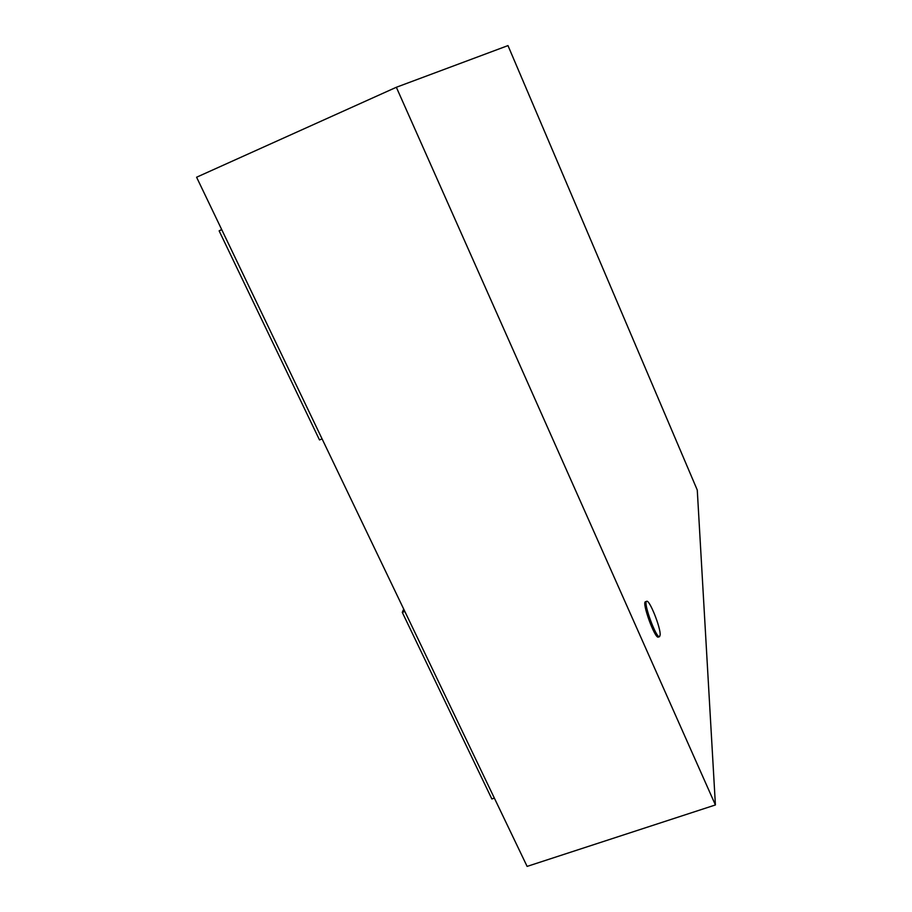 <?xml version="1.0" encoding="UTF-8"?>
<svg xmlns="http://www.w3.org/2000/svg" width="912" height="912" viewBox="0 0 912 912"><rect width="100%" height="100%" fill="white"/><g stroke="black" fill="none" stroke-linecap="round" stroke-linejoin="round"><path stroke-width="1.37" d="M660.174 634.82C660.607 627.308 649.401 599.423 646.711 601.316C642.709 601.635 656.23 638.845 659.57 636.644L660.174 634.82M659.57 636.644L658.361 637.066C654.998 639.278 641.478 602.08 645.502 601.749L646.711 601.316M697.27 490.052L507.984 45.6L396.344 87.267L196.593 177.224L527.113 866.4L715.407 804.954L697.27 490.052M396.344 87.267L715.407 804.954M404.848 611.45L402.295 612.397L403.708 609.068M494.361 798.114L491.853 798.969L402.295 612.397M221.764 229.699L219.131 230.861L221.662 229.482M322.084 438.889L319.496 439.937L219.131 230.861"/></g></svg>
